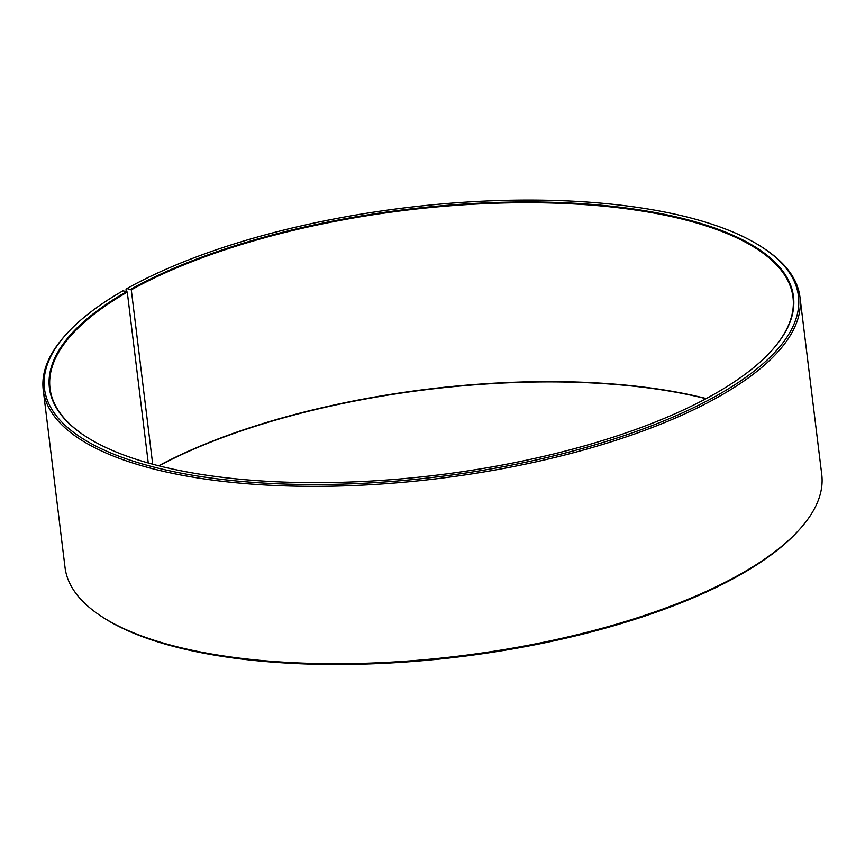 <?xml version="1.0" encoding="UTF-8"?>
<svg xmlns="http://www.w3.org/2000/svg" width="865" height="865" viewBox="0 0 865 865"><rect width="100%" height="100%" fill="white"/><g stroke="black" fill="none" stroke-linecap="round" stroke-linejoin="round"><path stroke-width="1.3" d="M148.261 462.991L127.274 292.132A374.275 133.513 -7 0 0 50.029 388.439A374.275 133.513 -7 0 0 84.121 435.398M706.262 398.56A374.275 133.513 -7 0 0 158.706 465.792M152.694 464.224L131.285 289.851L126.928 288.553L126.009 289.645L126.236 291.44M771.288 351.028A374.275 133.513 -7 0 0 793 297.214A374.275 133.513 -7 0 0 536.992 202.734A374.275 133.513 -7 0 0 131.285 289.851M127.274 292.132L126.777 291.537A374.826 133.718 -7 0 0 83.84 435.214A374.826 133.718 -7 0 0 437.744 475.026A374.826 133.718 -7 0 0 771.515 350.779A374.826 133.718 -7 0 0 603.792 205.459A374.826 133.718 -7 0 0 130.799 289.267M126.777 291.537L122.852 290.867A379.811 135.491 -7 0 0 66.735 333.739A379.811 135.491 -7 0 0 437.96 476.799A379.811 135.491 -7 0 0 763.568 248.179A379.811 135.491 -7 0 0 126.928 288.553M66.735 333.739L65.589 334.993A381.206 135.989 -7 0 0 43.25 390.05A381.206 135.989 -7 0 0 438.187 478.572A381.206 135.989 -7 0 0 799.974 297.138A381.206 135.989 -7 0 0 764.974 249.12L763.568 248.179M43.25 390.05L65.026 567.429A381.206 135.989 -7 0 0 100.026 615.448A381.206 135.989 -7 0 0 459.964 655.951A381.206 135.989 -7 0 0 799.411 529.575A381.206 135.989 -7 0 0 821.75 474.517L799.974 297.138M100.026 615.448L101.432 616.388A379.811 135.491 -7 0 0 460.061 656.74A379.811 135.491 -7 0 0 798.265 530.829L799.411 529.575M705.991 398.7A374.826 133.718 -7 0 0 159.009 465.867"/></g></svg>
